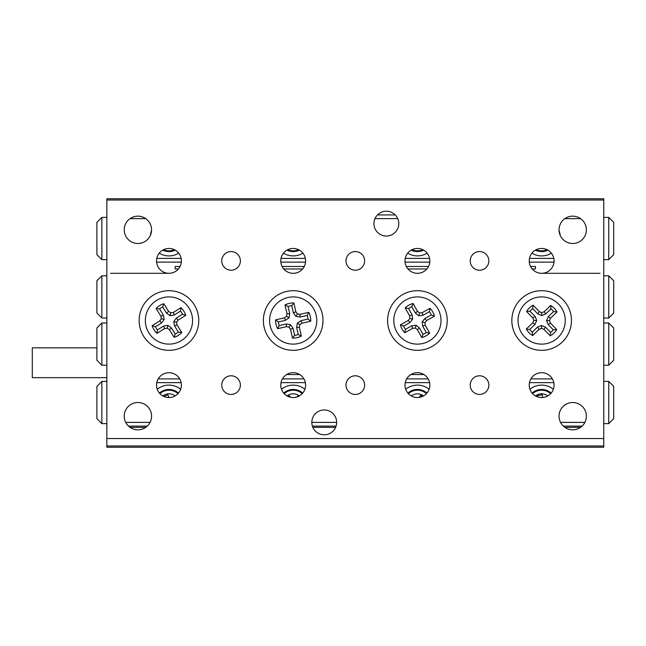 <?xml version="1.0" encoding="UTF-8"?>
<svg xmlns="http://www.w3.org/2000/svg" width="646" height="646" viewBox="0 0 646 646"><rect width="100%" height="100%" fill="white"/><g stroke="black" fill="none" stroke-linecap="round" stroke-linejoin="round"><path stroke-width="0.97" d="M539.491 394.052A9.94 9.94 0 0 0 535.518 395.925A9.94 9.94 0 0 1 547.768 395.925M130.04 427.353L145.754 427.353M312.858 427.353L335.629 427.353M564.846 427.353L580.56 427.353M106.84 198.766L603.76 198.766L603.76 200.01L106.84 200.01L106.84 198.766M106.84 445.99L106.84 447.234L603.76 447.234L603.76 445.99L106.84 445.99L106.84 438.537L603.76 438.537L603.76 445.99M377.482 214.916L395.231 214.916M106.84 377.66L32.3 377.66L32.3 347.847L96.9 347.847M311.816 422.387A12.419 12.419 0 0 0 324.244 434.806A12.419 12.419 0 0 0 336.663 422.387A12.419 12.419 0 0 0 324.244 409.96A12.419 12.419 0 0 0 311.816 422.387L336.663 422.387M373.937 223.613A12.419 12.419 0 0 0 386.356 236.04A12.419 12.419 0 0 0 398.784 223.613A12.419 12.419 0 0 0 386.356 211.194A12.419 12.419 0 0 0 373.937 223.613M221.756 260.887A9.319 9.319 0 0 0 231.066 270.206A9.319 9.319 0 0 0 240.385 260.887A9.319 9.319 0 0 0 231.066 251.569A9.319 9.319 0 0 0 221.756 260.887M221.756 385.113A9.319 9.319 0 0 0 231.066 394.431A9.319 9.319 0 0 0 240.385 385.113A9.319 9.319 0 0 0 231.066 375.794A9.319 9.319 0 0 0 221.756 385.113M470.215 260.887A9.319 9.319 0 0 0 479.534 270.206A9.319 9.319 0 0 0 488.844 260.887A9.319 9.319 0 0 0 479.534 251.569A9.319 9.319 0 0 0 470.215 260.887M470.215 385.113A9.319 9.319 0 0 0 479.534 394.431A9.319 9.319 0 0 0 488.844 385.113A9.319 9.319 0 0 0 479.534 375.794A9.319 9.319 0 0 0 470.215 385.113M345.981 260.887A9.319 9.319 0 0 0 355.3 270.206A9.319 9.319 0 0 0 364.619 260.887A9.319 9.319 0 0 0 355.3 251.569A9.319 9.319 0 0 0 345.981 260.887M345.981 385.113A9.319 9.319 0 0 0 355.3 394.431A9.319 9.319 0 0 0 364.619 385.113A9.319 9.319 0 0 0 355.3 375.794A9.319 9.319 0 0 0 345.981 385.113M280.76 260.887A12.419 12.419 0 0 0 293.187 273.306A12.419 12.419 0 0 0 305.606 260.887A12.419 12.419 0 0 0 293.187 248.46A12.419 12.419 0 0 0 280.76 260.887M280.76 385.113A12.419 12.419 0 0 0 293.187 397.54A12.419 12.419 0 0 0 305.606 385.113A12.419 12.419 0 0 0 293.187 372.694A12.419 12.419 0 0 0 280.76 385.113M404.994 260.887A12.419 12.419 0 0 0 417.413 273.306A12.419 12.419 0 0 0 429.84 260.887A12.419 12.419 0 0 0 417.413 248.46A12.419 12.419 0 0 0 404.994 260.887M404.994 385.113A12.419 12.419 0 0 0 417.413 397.54A12.419 12.419 0 0 0 429.84 385.113A12.419 12.419 0 0 0 417.413 372.694A12.419 12.419 0 0 0 404.994 385.113M529.219 385.113A12.419 12.419 0 0 0 541.647 397.54A12.419 12.419 0 0 0 554.066 385.113A12.419 12.419 0 0 0 541.647 372.694A12.419 12.419 0 0 0 529.219 385.113M529.219 260.887A12.419 12.419 0 0 0 541.647 273.306A12.419 12.419 0 0 0 554.066 260.887A12.419 12.419 0 0 0 541.647 248.46A12.419 12.419 0 0 0 529.219 260.887M156.534 385.113A12.419 12.419 0 0 0 168.953 397.54A12.419 12.419 0 0 0 181.381 385.113A12.419 12.419 0 0 0 168.953 372.694A12.419 12.419 0 0 0 156.534 385.113M156.534 260.887A12.419 12.419 0 0 0 168.953 273.306A12.419 12.419 0 0 0 181.381 260.887A12.419 12.419 0 0 0 168.953 248.46A12.419 12.419 0 0 0 156.534 260.887M586.366 416.169A13.663 13.663 0 0 1 572.703 429.84A13.663 13.663 0 0 1 559.04 416.169A13.663 13.663 0 0 1 572.703 402.506A13.663 13.663 0 0 1 586.366 416.169M151.56 229.831A13.663 13.663 0 0 1 137.897 243.494A13.663 13.663 0 0 1 124.234 229.831A13.663 13.663 0 0 1 137.897 216.16A13.663 13.663 0 0 1 151.56 229.831M151.56 416.169A13.663 13.663 0 0 1 137.897 429.84A13.663 13.663 0 0 1 124.234 416.169A13.663 13.663 0 0 1 137.897 402.506A13.663 13.663 0 0 1 151.56 416.169M586.366 229.831A13.663 13.663 0 0 1 572.703 243.494A13.663 13.663 0 0 1 559.04 229.831A13.663 13.663 0 0 1 572.703 216.16A13.663 13.663 0 0 1 586.366 229.831M139.14 320.513A29.813 29.813 0 0 0 168.953 350.334A29.813 29.813 0 0 0 198.766 320.513A29.813 29.813 0 0 0 168.953 290.7A29.813 29.813 0 0 0 139.14 320.513M263.366 320.513A29.813 29.813 0 0 0 293.187 350.334A29.813 29.813 0 0 0 323 320.513A29.813 29.813 0 0 0 293.187 290.7A29.813 29.813 0 0 0 263.366 320.513M387.6 320.513A29.813 29.813 0 0 0 417.413 350.334A29.813 29.813 0 0 0 447.234 320.513A29.813 29.813 0 0 0 417.413 290.7A29.813 29.813 0 0 0 387.6 320.513M511.834 320.513A29.813 29.813 0 0 0 541.647 350.334A29.813 29.813 0 0 0 571.46 320.513A29.813 29.813 0 0 0 541.647 290.7A29.813 29.813 0 0 0 511.834 320.513M106.84 200.01L106.84 438.537M603.76 200.01L603.76 438.537M301.335 336.082L298.258 334.531L296.643 327.377L297.37 323.161L300.866 320.691L308.021 319.084A14.906 14.906 0 0 0 307.205 315.442L300.043 317.057L295.828 316.33L293.365 312.834L291.75 305.679A14.906 14.906 0 0 0 288.116 306.495L285.031 304.952L287.01 313.722L286.566 316.33L284.401 317.856L275.624 319.835A17.571 17.571 0 0 0 277.618 328.669L286.396 326.69L288.996 327.134L290.522 329.298L292.501 338.076A17.571 17.571 0 0 0 301.335 336.082L299.356 327.304L299.809 324.704L301.965 323.178L310.742 321.199A17.571 17.571 0 0 0 308.748 312.365L299.978 314.344L297.37 313.891L295.844 311.735L293.865 302.958A17.571 17.571 0 0 0 285.031 304.952M298.258 334.531A14.906 14.906 0 0 1 294.616 335.355L292.501 338.076M298.379 343.543A23.603 23.603 0 0 1 270.157 325.705A23.603 23.603 0 0 1 287.995 297.491A23.603 23.603 0 0 1 316.209 315.321A23.603 23.603 0 0 1 298.379 343.543M294.616 335.355L293.009 328.2L290.522 329.298M293.009 328.2L290.538 324.704L288.996 327.134M290.538 324.704L286.323 323.969L286.396 326.69M286.323 323.969L279.169 325.584L277.618 328.669M279.169 325.584A14.906 14.906 0 0 1 278.345 321.95L275.624 319.835M288.116 306.495L289.731 313.657L288.996 317.872L285.5 320.335L278.345 321.95M291.75 305.679L293.865 302.958M289.731 313.657L287.01 313.722M288.996 317.872L286.566 316.33M285.5 320.335L284.401 317.856M296.643 327.377L299.356 327.304M297.37 323.161L299.809 324.704M300.866 320.691L301.965 323.178M308.021 319.084L310.742 321.199M307.205 315.442L308.748 312.365M293.365 312.834L295.844 311.735M295.828 316.33L297.37 313.891M300.043 317.057L299.978 314.344M532.611 335.581L532.32 332.149L537.593 327.046L541.566 325.463L545.499 327.167L550.602 332.432A14.906 14.906 0 0 0 553.283 329.84L548.171 324.567L546.597 320.594L548.293 316.661L553.565 311.558A14.906 14.906 0 0 0 550.965 308.885L550.683 305.445L544.231 311.711L541.768 312.68L539.337 311.63L533.079 305.178A17.571 17.571 0 0 0 526.579 311.477L532.837 317.937L533.814 320.392L532.764 322.822L526.304 329.08A17.571 17.571 0 0 0 532.611 335.581L539.063 329.323L541.526 328.346L543.956 329.395L550.214 335.855A17.571 17.571 0 0 0 556.715 329.557L550.457 323.097L549.48 320.634L550.529 318.212L556.989 311.945A17.571 17.571 0 0 0 550.683 305.445M532.32 332.149A14.906 14.906 0 0 1 529.728 329.476L526.304 329.08M524.697 336.946A23.603 23.603 0 0 1 525.214 303.572A23.603 23.603 0 0 1 558.596 304.088A23.603 23.603 0 0 1 558.079 337.462A23.603 23.603 0 0 1 524.697 336.946M529.728 329.476L535.001 324.365L532.764 322.822M535.001 324.365L536.697 320.44L533.814 320.392M536.697 320.44L535.122 316.459L532.837 317.937M535.122 316.459L530.011 311.194L526.579 311.477M530.011 311.194A14.906 14.906 0 0 1 532.692 308.602L533.079 305.178M550.965 308.885L545.7 313.988L541.719 315.563L537.795 313.867L532.692 308.602M553.565 311.558L556.989 311.945M545.7 313.988L544.231 311.711M541.719 315.563L541.768 312.68M537.795 313.867L539.337 311.63M537.593 327.046L539.063 329.323M541.566 325.463L541.526 328.346M545.499 327.167L543.956 329.395M550.602 332.432L550.214 335.855M553.283 329.84L556.715 329.557M548.293 316.661L550.529 318.212M546.597 320.594L549.48 320.634M548.171 324.567L550.457 323.097M405.171 307.908L408.563 308.522L412.148 314.917L412.649 319.172L410 322.532L403.597 326.109A14.906 14.906 0 0 0 405.422 329.363L411.817 325.778L416.072 325.277L419.432 327.934L423.009 334.329A14.906 14.906 0 0 0 426.263 332.512L429.655 333.118L425.262 325.269L424.955 322.645L426.594 320.569L434.443 316.177A17.571 17.571 0 0 0 430.018 308.271L422.169 312.664L419.545 312.979L417.469 311.34L413.077 303.491A17.571 17.571 0 0 0 405.171 307.908L409.564 315.757L409.879 318.389L408.24 320.464L400.391 324.857A17.571 17.571 0 0 0 404.808 332.755L412.657 328.362L415.289 328.055L417.364 329.694L421.757 337.543A17.571 17.571 0 0 0 429.655 333.118M408.563 308.522A14.906 14.906 0 0 1 411.817 306.697L413.077 303.491M405.89 299.914A23.603 23.603 0 0 1 438.012 308.99A23.603 23.603 0 0 1 428.944 341.112A23.603 23.603 0 0 1 396.814 332.044A23.603 23.603 0 0 1 405.89 299.914M411.817 306.697L415.402 313.1L417.469 311.34M415.402 313.1L418.761 315.749L419.545 312.979M418.761 315.749L423.009 315.248L422.169 312.664M423.009 315.248L429.412 311.663L430.018 308.271M429.412 311.663A14.906 14.906 0 0 1 431.229 314.917L434.443 316.177M426.263 332.512L422.678 326.109L422.177 321.861L424.834 318.502L431.229 314.917M423.009 334.329L421.757 337.543M422.678 326.109L425.262 325.269M422.177 321.861L424.955 322.645M424.834 318.502L426.594 320.569M412.148 314.917L409.564 315.757M412.649 319.172L409.879 318.389M410 322.532L408.24 320.464M403.597 326.109L400.391 324.857M405.422 329.363L404.808 332.755M419.432 327.934L417.364 329.694M416.072 325.277L415.289 328.055M411.817 325.778L412.657 328.362M181.792 332.512L178.369 332.068L174.485 325.85L173.774 321.627L176.261 318.147L182.487 314.255A14.906 14.906 0 0 0 180.509 311.097L174.291 314.982L170.068 315.692L166.587 313.205L162.695 306.987A14.906 14.906 0 0 0 159.538 308.958L156.122 308.513L160.886 316.144L161.322 318.753L159.788 320.909L152.157 325.673A17.571 17.571 0 0 0 156.954 333.352L164.585 328.588L167.193 328.152L169.349 329.686L174.113 337.309A17.571 17.571 0 0 0 181.792 332.512L177.02 324.89L176.584 322.281L178.126 320.125L185.749 315.361A17.571 17.571 0 0 0 180.953 307.682L173.322 312.446L170.714 312.882L168.566 311.348L163.793 303.717A17.571 17.571 0 0 0 156.122 308.513M178.369 332.068A14.906 14.906 0 0 1 175.211 334.047L174.113 337.309M181.461 340.531A23.603 23.603 0 0 1 148.935 333.021A23.603 23.603 0 0 1 156.445 300.495A23.603 23.603 0 0 1 188.971 308.005A23.603 23.603 0 0 1 181.461 340.531M175.211 334.047L171.327 327.821L169.349 329.686M171.327 327.821L167.839 325.342L167.193 328.152M167.839 325.342L163.624 326.044L164.585 328.588M163.624 326.044L157.398 329.936L156.954 333.352M157.398 329.936A14.906 14.906 0 0 1 155.42 326.771L152.157 325.673M159.538 308.958L163.422 315.183L164.132 319.399L161.645 322.887L155.42 326.771M162.695 306.987L163.793 303.717M163.422 315.183L160.886 316.144M164.132 319.399L161.322 318.753M161.645 322.887L159.788 320.909M174.485 325.85L177.02 324.89M173.774 321.627L176.584 322.281M176.261 318.147L178.126 320.125M182.487 314.255L185.749 315.361M180.509 311.097L180.953 307.682M166.587 313.205L168.566 311.348M170.068 315.692L170.714 312.882M174.291 314.982L173.322 312.446M608.734 381.39L613.7 386.356L613.7 418.656L608.734 423.631L608.734 381.39L603.76 381.39M608.734 423.631L603.76 423.631M101.866 423.631L96.9 418.656L96.9 386.356L101.866 381.39L101.866 423.631L106.84 423.631M101.866 381.39L106.84 381.39M429.13 389.255A18.637 18.637 0 0 0 405.704 389.255M553.356 389.255A18.637 18.637 0 0 0 529.93 389.255M304.896 389.255A18.637 18.637 0 0 0 281.47 389.255M180.67 389.255A18.637 18.637 0 0 0 157.244 389.255M158.197 378.903L179.709 378.903M282.423 378.903L303.943 378.903M406.657 378.903L428.177 378.903M530.891 378.903L552.403 378.903M582.086 426.11L563.328 426.11M336.09 426.11L312.389 426.11M147.272 426.11L128.514 426.11M125.728 422.387L150.066 422.387M553.816 382.634L529.478 382.634M429.59 382.634L405.244 382.634M305.356 382.634L281.01 382.634M181.122 382.634L156.784 382.634M560.534 422.387L584.872 422.387M101.866 259.644L96.9 254.669L96.9 222.369L101.866 217.403L101.866 259.644L106.84 259.644M101.866 217.403L106.84 217.403M608.734 217.403L613.7 222.369L613.7 254.669L608.734 259.644L608.734 217.403L603.76 217.403M608.734 259.644L603.76 259.644M283.449 253.167A18.637 18.637 0 0 0 302.917 253.167M159.215 253.167A18.637 18.637 0 0 0 178.692 253.167M407.683 253.167A18.637 18.637 0 0 0 427.151 253.167M531.908 253.167A18.637 18.637 0 0 0 551.385 253.167M554.01 262.131L529.284 262.131M429.776 262.131L405.058 262.131M305.542 262.131L280.824 262.131M181.316 262.131L156.59 262.131M560.171 235.281A18.637 18.637 0 0 0 559.065 230.654M151.535 230.654A18.637 18.637 0 0 0 150.429 235.281M397.742 218.647L374.971 218.647M580.56 218.647L564.846 218.647M156.784 258.4L181.122 258.4M281.01 258.4L305.356 258.4M405.244 258.4L429.59 258.4M529.478 258.4L553.816 258.4M145.754 218.647L130.04 218.647M101.866 323L101.866 365.24L96.9 360.266L96.9 327.966L101.866 323L106.84 323M101.866 275.794L101.866 318.034L96.9 313.06L96.9 280.76L101.866 275.794L106.84 275.794M101.866 318.034L106.84 318.034M101.866 365.24L106.84 365.24M608.734 365.24L608.734 323L613.7 327.966L613.7 360.266L608.734 365.24L603.76 365.24M608.734 318.034L608.734 275.794L613.7 280.76L613.7 313.06L608.734 318.034L603.76 318.034M608.734 275.794L603.76 275.794M608.734 323L603.76 323M110.563 273.306L168.953 273.306M541.647 273.306L600.037 273.306M423.962 374.559L410.872 374.559M299.728 374.559L286.638 374.559M178.393 268.962L175.163 268.962L175.163 266.475L180.048 266.475M530.552 266.475L535.437 266.475L535.437 268.962L532.207 268.962M426.853 268.962L407.973 268.962M302.627 268.962L283.747 268.962M428.508 266.475L406.318 266.475M304.282 266.475L282.092 266.475M175.187 250.139A14.285 14.285 0 0 1 162.719 250.139M299.413 250.139A14.285 14.285 0 0 1 286.953 250.139M423.647 250.139A14.285 14.285 0 0 1 411.187 250.139M547.881 250.139A14.285 14.285 0 0 1 535.413 250.139M532.126 393.099A14.285 14.285 0 0 1 551.167 393.099M542.802 397.484L542.18 394.722L537.335 395.804L537.569 396.846M407.892 393.099A14.285 14.285 0 0 1 426.933 393.099M422.298 396.539L420.691 395.32L419.101 397.427M283.667 393.099A14.285 14.285 0 0 1 302.708 393.099M290.547 397.258L289.093 395.683L288.213 396.499M298.274 396.45L297.871 396.014L296.805 396.999M159.433 393.099A14.285 14.285 0 0 1 178.474 393.099M168.986 397.54L167.799 394.779L163.89 396.458M174.372 249.703A13.55 13.55 0 0 1 163.543 249.703M298.597 249.703A13.55 13.55 0 0 1 287.769 249.703M422.831 249.703A13.55 13.55 0 0 1 412.003 249.703M547.057 249.703A13.55 13.55 0 0 1 536.228 249.703M532.619 393.648A13.55 13.55 0 0 1 550.675 393.648M408.385 393.648A13.55 13.55 0 0 1 426.449 393.648M411.292 395.925A9.94 9.94 0 0 1 423.421 395.837M287.058 395.925A9.94 9.94 0 0 1 299.308 395.925M284.151 393.648A13.55 13.55 0 0 1 302.215 393.648M162.832 395.925A9.94 9.94 0 0 1 175.082 395.925M159.925 393.648A13.55 13.55 0 0 1 177.981 393.648"/></g></svg>
